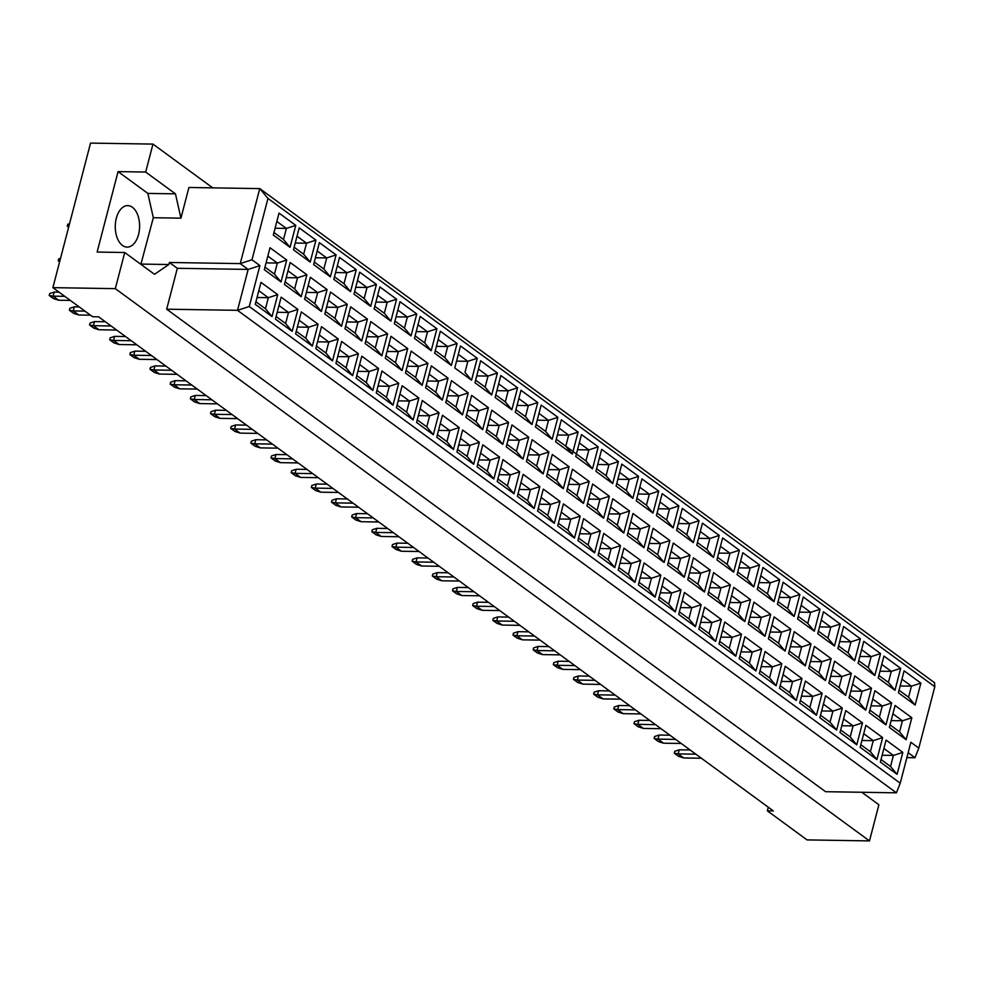 <?xml version="1.0" encoding="UTF-8"?>
<svg xmlns="http://www.w3.org/2000/svg" width="984" height="984" viewBox="0 0 984 984"><rect width="100%" height="100%" fill="white"/><g stroke="black" fill="none" stroke-linecap="round" stroke-linejoin="round"><path stroke-width="1.48" d="M122.471 245.459A20.75 12.177 90.9 0 0 127.108 247.119A20.75 12.177 90.9 0 0 139.31 230.625A20.75 12.177 90.9 0 0 132.41 207.28A20.75 12.177 90.9 0 0 127.772 205.619A20.75 12.177 90.9 0 0 115.571 222.126A20.75 12.177 90.9 0 0 122.471 245.459M212.728 187.858L152.963 144.095L90.54 143.098L52.89 287.648L92.582 316.713L98.585 316.811L773.362 810.939L767.36 810.841L807.052 839.905L869.475 840.902L878.896 804.764L861.836 792.28M140.884 264.339L153.32 217.722L147.846 193.405L118.068 171.61L145.681 172.052L152.963 144.095M52.89 287.648L115.312 288.644L869.475 840.902M118.068 171.61L97.121 252.064L124.734 252.507L115.312 288.644M124.734 252.507L154.5 274.302L168.867 264.524L169.396 262.482L240.231 263.601L259.764 188.608L188.928 187.477L180.933 218.165L175.459 193.848L145.681 172.052M768.295 807.224L767.36 810.841M169.396 262.482L177.329 268.288L166.677 309.197L825.576 791.702L896.412 792.821L237.513 310.329L248.165 269.419L240.231 263.601L251.978 259.788L259.911 265.606L249.26 306.504L900.225 783.19L910.876 742.28L918.81 748.098L934.8 686.734L267.968 198.424L251.978 259.788M166.677 309.197L237.513 310.329L249.26 306.504M153.32 217.722L180.933 218.165M141.253 264.081L168.867 264.524M267.968 198.424L259.764 188.608L934.542 682.724L934.8 686.734M906.891 757.594L915.009 757.729L908.158 752.711M177.329 268.288L248.165 269.419L259.911 265.606M147.846 193.405L175.459 193.848M881.012 759.5L890.532 766.474L893.411 755.429L883.89 748.455M882.119 755.245L893.411 755.429L902.82 752.379L897.101 774.322L880.348 762.059L886.067 740.103L902.82 752.379M279.025 213.097L295.778 225.373L290.059 247.328L273.306 235.053L279.025 213.097M270.01 247.734L286.75 260.01L281.03 281.953L264.29 269.69L270.01 247.734M260.981 282.371L277.734 294.647L272.014 316.59L255.262 304.327L260.981 282.371M299.185 227.87L315.938 240.133L310.218 262.088L293.478 249.825L299.185 227.87M290.169 262.507L306.922 274.77L301.202 296.725L284.45 284.462L290.169 262.507M281.141 297.143L297.894 309.406L292.174 331.362L275.422 319.099L281.141 297.143M319.357 242.63L336.11 254.905L330.39 276.848L313.638 264.585L319.357 242.63M310.329 277.267L327.082 289.53L321.362 311.485L304.61 299.222L310.329 277.267M301.313 311.903L318.066 324.166L312.346 346.122L295.594 333.859L301.313 311.903M339.517 257.402L356.269 269.665L350.55 291.621L333.797 279.358L339.517 257.402M330.501 292.039L347.241 304.302L341.522 326.257L324.781 313.994L330.501 292.039M321.473 326.676L338.225 338.939L332.506 360.894L315.753 348.631L321.473 326.676M359.677 272.162L376.429 284.425L370.71 306.381L353.969 294.118L359.677 272.162M350.661 306.799L367.413 319.062L361.694 341.017L344.941 328.754L350.661 306.799M341.632 341.436L358.385 353.699L352.666 375.654L335.925 363.391L341.632 341.436M379.849 286.934L396.601 299.197L390.882 321.153L374.129 308.89L379.849 286.934M370.82 321.571L387.573 333.834L381.853 355.79L365.101 343.527L370.82 321.571M361.804 356.208L378.557 368.471L372.838 390.427L356.085 378.151L361.804 356.208M400.008 301.694L416.761 313.957L411.041 335.913L394.289 323.65L400.008 301.694M390.992 336.331L407.733 348.594L402.026 370.55L385.273 358.287L390.992 336.331M381.964 370.968L398.717 383.231L392.997 405.187L376.245 392.923L381.964 370.968M420.168 316.467L436.921 328.73L431.201 350.685L414.461 338.41L420.168 316.467M411.152 351.103L427.905 363.367L422.185 385.322L405.433 373.047L411.152 351.103M402.124 385.728L418.877 398.003L413.157 419.959L396.417 407.683L402.124 385.728M440.34 331.227L457.093 343.49L451.373 365.445L434.621 353.182L440.34 331.227M431.312 365.863L448.064 378.127L442.345 400.082L425.592 387.819L431.312 365.863M422.296 400.5L439.048 412.763L433.329 434.719L416.576 422.456L422.296 400.5M460.5 345.987L477.252 358.262L471.533 380.218L454.78 367.942L460.5 345.987M451.484 380.623L468.224 392.899L462.517 414.854L445.764 402.579L451.484 380.623M442.456 415.26L459.208 427.536L453.489 449.491L436.736 437.216L442.456 415.26M480.672 360.759L497.412 373.022L491.692 394.978L474.952 382.714L480.672 360.759M471.643 395.396L488.396 407.659L482.677 429.614L465.924 417.351L471.643 395.396M462.628 430.033L479.368 442.296L473.648 464.251L456.908 451.988L462.628 430.033M500.831 375.519L517.584 387.794L511.864 409.75L495.112 397.474L500.831 375.519M491.803 410.156L508.556 422.431L502.836 444.374L486.084 432.111L491.803 410.156M482.787 444.793L499.54 457.068L493.82 479.011L477.068 466.748L482.787 444.793M520.991 390.291L537.744 402.554L532.024 424.51L515.272 412.247L520.991 390.291M511.975 424.928L528.728 437.191L523.008 459.147L506.256 446.884L511.975 424.928M502.947 459.565L519.7 471.828L513.98 493.784L497.228 481.52L502.947 459.565M541.163 405.051L557.903 417.314L552.184 439.27L535.444 427.007L541.163 405.051M532.135 439.688L548.888 451.951L543.168 473.907L526.415 461.644L532.135 439.688M523.119 474.325L539.859 486.588L534.14 508.543L517.399 496.28L523.119 474.325M561.323 419.824L578.075 432.087L572.356 454.042L555.603 441.779L561.323 419.824M552.295 454.46L569.047 466.724L563.328 488.679L546.575 476.416L552.295 454.46M543.279 489.097L560.031 501.36L554.312 523.316L537.559 511.053L543.279 489.097M581.482 434.584L598.235 446.847L592.516 468.802L575.763 456.539L581.482 434.584M572.467 469.22L589.219 481.483L583.5 503.439L566.747 491.176L572.467 469.22M563.438 503.857L580.191 516.12L574.471 538.076L557.719 525.813L563.438 503.857M601.654 449.356L618.395 461.619L612.675 483.574L595.935 471.311L601.654 449.356M592.626 483.993L609.379 496.256L603.659 518.211L586.907 505.948L592.626 483.993M583.61 518.63L600.351 530.893L594.631 552.848L577.891 540.573L583.61 518.63M621.814 464.116L638.567 476.379L632.847 498.334L616.095 486.071L621.814 464.116M612.786 498.753L629.539 511.016L623.819 532.971L607.067 520.708L612.786 498.753M603.77 533.389L620.523 545.653L614.803 567.608L598.051 555.345L603.77 533.389M641.974 478.888L658.726 491.151L653.007 513.107L636.254 500.831L641.974 478.888M632.958 513.513L649.711 525.788L643.991 547.744L627.238 535.468L632.958 513.513M623.93 548.149L640.682 560.425L634.963 582.38L618.21 570.105L623.93 548.149M662.146 493.648L678.886 505.911L673.167 527.867L656.426 515.604L662.146 493.648M653.118 528.285L669.87 540.548L664.151 562.504L647.398 550.24L653.118 528.285M644.102 562.922L660.842 575.185L655.123 597.14L638.382 584.877L644.102 562.922M682.306 508.408L699.058 520.684L693.339 542.639L676.586 530.364L682.306 508.408M673.277 543.045L690.03 555.32L684.311 577.276L667.57 565L673.277 543.045M664.261 577.682L681.014 589.957L675.295 611.913L658.542 599.637L664.261 577.682M702.465 523.181L719.218 535.444L713.498 557.399L696.746 545.136L702.465 523.181M693.449 557.817L710.202 570.08L704.482 592.036L687.73 579.773L693.449 557.817M684.421 592.454L701.174 604.717L695.454 626.673L678.702 614.41L684.421 592.454M722.637 537.941L739.378 550.216L733.67 572.159L716.918 559.896L722.637 537.941M713.609 572.577L730.362 584.853L724.642 606.796L707.89 594.533L713.609 572.577M704.593 607.214L721.334 619.477L715.614 641.433L698.874 629.17L704.593 607.214M742.797 552.713L759.55 564.976L753.83 586.931L737.077 574.668L742.797 552.713M733.769 587.35L750.521 599.613L744.802 621.568L728.062 609.305L733.769 587.35M724.753 621.986L741.505 634.25L735.786 656.205L719.033 643.942L724.753 621.986M762.957 567.473L779.709 579.736L773.99 601.691L757.237 589.428L762.957 567.473M753.941 602.11L770.693 614.373L764.974 636.328L748.221 624.065L753.941 602.11M744.913 636.746L761.665 649.01L755.946 670.965L739.193 658.702L744.913 636.746M783.129 582.245L799.869 594.508L794.162 616.464L777.409 604.201L783.129 582.245M774.101 616.882L790.853 629.145L785.134 651.101L768.381 638.837L774.101 616.882M765.085 651.519L781.825 663.782L776.118 685.737L759.365 673.474L765.085 651.519M803.288 597.005L820.041 609.268L814.321 631.224L797.569 618.961L803.288 597.005M794.26 631.642L811.013 643.905L805.293 665.861L788.553 653.597L794.26 631.642M785.244 666.279L801.997 678.542L796.277 700.497L779.525 688.234L785.244 666.279M823.448 611.777L840.201 624.041L834.481 645.996L817.729 633.733L823.448 611.777M814.432 646.414L831.185 658.677L825.465 680.633L808.713 668.357L814.432 646.414M805.404 681.051L822.157 693.314L816.437 715.27L799.684 702.994L805.404 681.051M843.62 626.537L860.36 638.801L854.653 660.756L837.901 648.493L843.62 626.537M834.592 661.174L851.344 673.437L845.625 695.393L828.872 683.13L834.592 661.174M825.576 695.811L842.316 708.074L836.609 730.03L819.856 717.766L825.576 695.811M863.78 641.31L880.532 653.573L874.813 675.528L858.06 663.253L863.78 641.31M854.764 675.934L871.504 688.21L865.785 710.165L849.044 697.89L854.764 675.934M845.736 710.571L862.488 722.846L856.769 744.802L840.016 732.526L845.736 710.571M883.939 656.07L900.692 668.333L894.973 690.288L878.22 678.025L883.939 656.07M874.924 690.706L891.676 702.97L885.957 724.925L869.204 712.662L874.924 690.706M865.895 725.343L882.648 737.606L876.929 759.562L860.176 747.299L865.895 725.343M904.111 670.83L920.864 683.105L915.145 705.061L898.392 692.785L904.111 670.83M895.083 705.466L911.836 717.742L906.116 739.697L889.364 727.422L895.083 705.466M890.532 766.474L897.101 774.322M890.04 724.864L899.561 731.838L902.439 720.792L892.918 713.818M891.147 720.608L902.439 720.792L911.836 717.742M899.056 690.227L908.576 697.201L911.455 686.156L901.934 679.181M900.163 685.971L911.455 686.156L920.864 683.105M860.852 744.728L870.373 751.702L873.251 740.657L863.731 733.683M861.959 740.485L873.251 740.657L882.648 737.606M869.868 710.091L879.401 717.065L882.279 706.02L872.746 699.046M870.975 705.848L882.279 706.02L891.676 702.97M878.896 675.454L888.417 682.429L891.295 671.383L881.775 664.409M880.004 671.211L891.295 671.383L900.692 668.333M840.68 729.968L850.213 736.942L853.091 725.897L843.559 718.923M841.787 725.712L853.091 725.897L862.488 722.846M849.709 695.331L859.229 702.305L862.107 691.26L852.587 684.286M850.816 691.076L862.107 691.26L871.504 688.21M858.724 660.694L868.257 667.669L871.135 656.623L861.603 649.649M859.831 656.439L871.135 656.623L880.532 653.573M820.521 715.196L830.041 722.17L832.919 711.125L823.399 704.15M821.628 710.952L832.919 711.125L842.316 708.074M829.549 680.559L839.069 687.533L841.947 676.488L832.415 669.514M830.656 676.316L841.947 676.488L851.344 673.437M838.565 645.922L848.085 652.909L850.963 641.863L841.443 634.877M839.672 641.679L850.963 641.863L860.36 638.801M800.361 700.436L809.881 707.41L812.759 696.364L803.239 689.39M801.468 696.18L812.759 696.364L822.157 693.314M809.377 665.799L818.909 672.773L821.788 661.728L812.255 654.754M810.484 661.543L821.788 661.728L831.185 658.677M818.405 631.162L827.925 638.136L830.804 627.091L821.283 620.117M819.512 626.906L830.804 627.091L840.201 624.041M780.189 685.663L789.721 692.65L792.6 681.604L783.067 674.618M781.296 681.42L792.6 681.604L801.997 678.542M789.217 651.027L798.737 658.013L801.616 646.968L792.095 639.981M790.324 646.783L801.616 646.968L811.013 643.905M798.233 616.402L807.766 623.376L810.644 612.331L801.111 605.357M799.34 612.146L810.644 612.331L820.041 609.268M760.029 670.904L769.549 677.878L772.428 666.832L762.908 659.858M761.136 666.648L772.428 666.832L781.825 663.782M769.058 636.267L778.578 643.241L781.456 632.195L771.923 625.221M770.164 632.023L781.456 632.195L790.853 629.145M778.073 601.63L787.594 608.604L790.472 597.559L780.952 590.584M779.18 597.386L790.472 597.559L799.869 594.508M739.87 656.144L749.39 663.118L752.268 652.072L742.748 645.098M740.977 651.888L752.268 652.072L761.665 649.01M748.885 621.507L758.418 628.481L761.296 617.435L751.764 610.461M749.992 617.251L761.296 617.435L770.693 614.373M757.914 586.87L767.434 593.844L770.312 582.799L760.792 575.824M759.021 582.614L770.312 582.799L779.709 579.736M719.698 641.371L729.23 648.345L732.108 637.3L722.576 630.326M720.805 637.128L732.108 637.3L741.505 634.25M728.726 606.734L738.246 613.708L741.124 602.663L731.604 595.689M729.833 602.491L741.124 602.663L750.521 599.613M737.742 572.098L747.274 579.072L750.152 568.026L740.62 561.052M738.849 567.854L750.152 568.026L759.55 564.976M699.538 626.611L709.058 633.585L711.936 622.54L702.416 615.566M700.645 622.355L711.936 622.54L721.334 619.477M708.566 591.974L718.086 598.948L720.964 587.903L711.432 580.929M709.673 587.719L720.964 587.903L730.362 584.853M717.582 557.338L727.102 564.312L729.98 553.266L720.46 546.292M718.689 553.082L729.98 553.266L739.378 550.216M679.378 611.839L688.898 618.813L691.777 607.768L682.256 600.793M680.485 607.595L691.777 607.768L701.174 604.717M688.394 577.202L697.927 584.176L700.793 573.131L691.272 566.157M689.501 572.959L700.793 573.131L710.202 570.08M697.422 542.565L706.942 549.539L709.821 538.494L700.301 531.52M698.529 538.322L709.821 538.494L719.218 535.444M659.206 597.079L668.739 604.053L671.617 593.008L662.084 586.034M660.313 592.823L671.617 593.008L681.014 589.957M668.234 562.442L677.755 569.416L680.633 558.371L671.113 551.397M669.341 558.186L680.633 558.371L690.03 555.32M677.25 527.805L686.783 534.779L689.661 523.734L680.129 516.76M678.357 523.549L689.661 523.734L699.058 520.684M639.046 582.307L648.567 589.281L651.445 578.235L641.925 571.261M640.154 578.063L651.445 578.235L660.842 575.185M648.062 547.67L657.595 554.644L660.473 543.598L650.941 536.624M649.169 543.426L660.473 543.598L669.87 540.548M657.091 513.033L666.611 520.007L669.489 508.962L659.969 501.988M658.198 508.789L669.489 508.962L678.886 505.911M618.887 567.547L628.407 574.521L631.285 563.475L621.765 556.501M619.994 563.291L631.285 563.475L640.682 560.425M627.903 532.91L637.435 539.884L640.301 528.838L630.781 521.864M629.01 528.654L640.301 528.838L649.711 525.788M636.931 498.273L646.451 505.247L649.329 494.202L639.809 487.228M638.038 494.017L649.329 494.202L658.726 491.151M598.715 552.774L608.247 559.748L611.125 548.703L601.593 541.729M599.822 548.531L611.125 548.703L620.523 545.653M607.743 518.138L617.263 525.112L620.141 514.066L610.621 507.092M608.85 513.894L620.141 514.066L629.539 511.016M616.759 483.501L626.291 490.487L629.17 479.442L619.637 472.455M617.866 479.257L629.17 479.442L638.567 476.379M578.555 538.014L588.075 544.988L590.953 533.943L581.433 526.969M579.662 533.759L590.953 533.943L600.351 530.893M587.571 503.377L597.103 510.352L599.982 499.306L590.449 492.332M588.678 499.122L599.982 499.306L609.379 496.256M596.599 468.741L606.119 475.715L608.998 464.669L599.477 457.695M597.706 464.485L608.998 464.669L618.395 461.619M558.395 523.242L567.916 530.228L570.794 519.183L561.274 512.197M559.502 518.998L570.794 519.183L580.191 516.12M567.411 488.605L576.944 495.592L579.81 484.546L570.289 477.56M568.518 484.362L579.81 484.546L589.219 481.483M592.516 468.802L585.96 460.955L576.439 453.981L585.96 460.955L588.838 449.909L579.318 442.935M577.547 449.725L588.838 449.909L598.235 446.847M538.223 508.482L547.756 515.456L550.634 504.411L541.102 497.437M539.33 504.238L550.634 504.411L560.031 501.36M547.252 473.845L556.772 480.819L559.65 469.774L550.13 462.8M548.359 469.602L559.65 469.774L569.047 466.724M575.566 453.329L556.268 439.208L565.8 446.183L568.678 435.137L559.146 428.163M557.375 434.965L568.678 435.137L578.075 432.087M518.064 493.722L527.584 500.696L530.462 489.651L520.942 482.677M519.171 489.466L530.462 489.651L539.859 486.588M527.08 459.085L536.612 466.059L539.49 455.014L529.958 448.04M528.187 454.829L539.49 455.014L548.888 451.951M552.184 439.27L545.628 431.423L536.108 424.448L545.628 431.423L548.506 420.377L538.986 413.403M537.215 420.193L548.506 420.377L557.903 417.314M497.904 478.95L507.424 485.924L510.302 474.878L500.77 467.904M499.011 474.706L510.302 474.878L519.7 471.828M506.92 444.313L516.44 451.287L519.318 440.242L509.798 433.267M508.027 440.069L519.318 440.242L528.728 437.191M532.024 424.51L525.468 416.65L515.948 409.676L525.468 416.65L528.346 405.605L518.826 398.631M517.055 405.433L528.346 405.605L537.744 402.554M477.732 464.19L487.264 471.164L490.143 460.118L480.61 453.144M478.839 459.934L490.143 460.118L499.54 457.068M486.76 429.553L496.28 436.527L499.159 425.482L489.638 418.507M487.867 425.297L499.159 425.482L508.556 422.431M511.864 409.75L505.309 401.89L495.776 394.916L505.309 401.89L508.187 390.845L498.654 383.871M496.883 390.66L508.187 390.845L517.584 387.794M457.572 449.417L467.092 456.392L469.971 445.346L460.451 438.372M458.679 445.174L469.971 445.346L479.368 442.296M466.588 414.781L476.121 421.755L478.999 410.709L469.466 403.735M467.695 410.537L478.999 410.709L488.396 407.659M491.692 394.978L485.137 387.118L475.616 380.144L485.137 387.118L488.015 376.072L478.495 369.098M476.723 375.9L488.015 376.072L497.412 373.022M437.413 434.657L446.933 441.632L449.811 430.586L440.278 423.612M438.52 430.402L449.811 430.586L459.208 427.536M446.428 400.021L455.949 406.995L458.827 395.949L449.307 388.975M447.536 395.765L458.827 395.949L468.224 392.899M471.533 380.218L464.977 372.358L467.855 361.312L458.323 354.338M456.564 361.128L467.855 361.312L477.252 358.262M417.241 419.885L426.773 426.859L429.651 415.814L420.119 408.84M418.348 415.642L429.651 415.814L439.048 412.763M426.269 385.248L435.789 392.222L438.667 381.177L429.147 374.203M427.376 381.005L438.667 381.177L448.064 378.127M435.285 350.612L444.817 357.586L447.695 346.54L438.163 339.566M436.392 346.368L447.695 346.54L457.093 343.49M397.081 405.125L406.601 412.099L409.479 401.054L399.959 394.08M398.188 400.869L409.479 401.054L418.877 398.003M406.097 370.488L415.629 377.462L418.507 366.417L408.975 359.443M407.204 366.233L418.507 366.417L427.905 363.367M415.125 335.851L424.645 342.826L427.523 331.78L418.003 324.806M416.232 331.596L427.523 331.78L436.921 328.73M376.921 390.353L386.441 397.327L389.32 386.281L379.787 379.307M378.028 386.109L389.32 386.281L398.717 383.231M385.937 355.716L395.457 362.69L398.336 351.645L388.815 344.671M387.044 351.472L398.336 351.645L407.733 348.594M394.965 321.079L404.486 328.066L407.364 317.02L397.831 310.034M396.072 316.836L407.364 317.02L416.761 313.957M356.749 375.593L366.282 382.567L369.16 371.522L359.627 364.547M357.856 371.337L369.16 371.522L378.557 368.471M365.777 340.956L375.298 347.93L378.176 336.885L368.656 329.911M366.884 336.7L378.176 336.885L387.573 333.834M374.793 306.319L384.326 313.293L387.204 302.248L377.671 295.274M375.9 302.076L387.204 302.248L396.601 299.197M336.589 360.821L346.11 367.807L348.988 356.762L339.468 349.775M337.697 356.577L348.988 356.762L358.385 353.699M345.605 326.196L355.138 333.17L358.016 322.125L348.484 315.151M346.712 321.94L358.016 322.125L367.413 319.062M354.634 291.559L364.154 298.533L367.032 287.488L357.512 280.514M355.741 287.303L367.032 287.488L376.429 284.425M316.43 346.061L325.95 353.035L328.828 341.989L319.296 335.015M317.537 341.817L328.828 341.989L338.225 338.939M325.446 311.424L334.966 318.398L337.844 307.352L328.324 300.378M326.553 307.18L337.844 307.352L347.241 304.302M334.474 276.787L343.994 283.761L346.872 272.716L337.34 265.742M335.581 272.543L346.872 272.716L356.269 269.665M296.258 331.3L305.79 338.275L308.656 327.229L299.136 320.255M297.365 327.045L308.656 327.229L318.066 324.166M305.286 296.664L314.806 303.638L317.684 292.592L308.164 285.618M306.393 292.408L317.684 292.592L327.082 289.53M314.302 262.027L323.834 269.001L326.7 257.956L317.18 250.982M315.409 257.771L326.7 257.956L336.11 254.905M276.098 316.528L285.618 323.502L288.497 312.457L278.976 305.483M277.205 312.285L288.497 312.457L297.894 309.406M285.114 281.891L294.647 288.865L297.525 277.82L287.992 270.846M286.221 277.648L297.525 277.82L306.922 274.77M294.142 247.255L303.662 254.229L306.541 243.183L297.02 236.209M295.249 243.011L306.541 243.183L315.938 240.133M255.926 301.768L265.459 308.742L268.337 297.697L258.804 290.723M257.033 297.512L268.337 297.697L277.734 294.647M264.954 267.131L274.474 274.106L277.353 263.06L267.832 256.086M266.061 262.876L277.353 263.06L286.75 260.01M273.97 232.495L283.503 239.469L286.381 228.423L276.848 221.449M275.077 228.239L286.381 228.423L295.778 225.373M899.561 731.838L906.116 739.697M908.576 697.201L915.145 705.061M870.373 751.702L876.929 759.562M879.401 717.065L885.957 724.925M888.417 682.429L894.973 690.288M850.213 736.942L856.769 744.802M859.229 702.305L865.785 710.165M868.257 667.669L874.813 675.528M830.041 722.17L836.609 730.03M839.069 687.533L845.625 695.393M848.085 652.909L854.653 660.756M809.881 707.41L816.437 715.27M818.909 672.773L825.465 680.633M827.925 638.136L834.481 645.996M789.721 692.65L796.277 700.497M798.737 658.013L805.293 665.861M807.766 623.376L814.321 631.224M769.549 677.878L776.118 685.737M778.578 643.241L785.134 651.101M787.594 608.604L794.162 616.464M749.39 663.118L755.946 670.965M758.418 628.481L764.974 636.328M767.434 593.844L773.99 601.691M729.23 648.345L735.786 656.205M738.246 613.708L744.802 621.568M747.274 579.072L753.83 586.931M709.058 633.585L715.614 641.433M718.086 598.948L724.642 606.796M727.102 564.312L733.67 572.159M688.898 618.813L695.454 626.673M697.927 584.176L704.482 592.036M706.942 549.539L713.498 557.399M668.739 604.053L675.295 611.913M677.755 569.416L684.311 577.276M686.783 534.779L693.339 542.639M648.567 589.281L655.123 597.14M657.595 554.644L664.151 562.504M666.611 520.007L673.167 527.867M628.407 574.521L634.963 582.38M637.435 539.884L643.991 547.744M646.451 505.247L653.007 513.107M608.247 559.748L614.803 567.608M617.263 525.112L623.819 532.971M626.291 490.487L632.847 498.334M588.075 544.988L594.631 552.848M597.103 510.352L603.659 518.211M606.119 475.715L612.675 483.574M567.916 530.228L574.471 538.076M576.944 495.592L583.5 503.439M547.756 515.456L554.312 523.316M556.772 480.819L563.328 488.679M565.8 446.183L572.356 454.042M527.584 500.696L534.14 508.543M536.612 466.059L543.168 473.907M507.424 485.924L513.98 493.784M516.44 451.287L523.008 459.147M487.264 471.164L493.82 479.011M496.28 436.527L502.836 444.374M467.092 456.392L473.648 464.251M476.121 421.755L482.677 429.614M446.933 441.632L453.489 449.491M455.949 406.995L462.517 414.854M426.773 426.859L433.329 434.719M435.789 392.222L442.345 400.082M444.817 357.586L451.373 365.445M406.601 412.099L413.157 419.959M415.629 377.462L422.185 385.322M424.645 342.826L431.201 350.685M386.441 397.327L392.997 405.187M395.457 362.69L402.026 370.55M404.486 328.066L411.041 335.913M366.282 382.567L372.838 390.427M375.298 347.93L381.853 355.79M384.326 313.293L390.882 321.153M346.11 367.807L352.666 375.654M355.138 333.17L361.694 341.017M364.154 298.533L370.71 306.381M325.95 353.035L332.506 360.894M334.966 318.398L341.522 326.257M343.994 283.761L350.55 291.621M305.79 338.275L312.346 346.122M314.806 303.638L321.362 311.485M323.834 269.001L330.39 276.848M285.618 323.502L292.174 331.362M294.647 288.865L301.202 296.725M303.662 254.229L310.218 262.088M265.459 308.742L272.014 316.59M274.474 274.106L281.03 281.953M283.503 239.469L290.059 247.328M896.412 792.821L900.225 783.19M918.81 748.098L915.009 757.729M695.848 754.174L678.161 753.892L683.72 757.963L701.408 758.246M690.116 749.98L679.231 749.808L678.161 753.892L674.286 753.191L674.778 751.284L679.231 749.808M683.72 757.963L678.566 756.327L674.286 753.191M675.688 739.414L658.001 739.132L663.56 743.203L681.236 743.474M669.944 735.208L659.071 735.036L658.001 739.132L654.114 738.431L654.618 736.512L659.071 735.036M663.56 743.203L658.407 741.567L654.114 738.431M655.516 724.642L637.841 724.359L643.388 728.431L661.076 728.714M649.784 720.448L638.899 720.276L637.841 724.359L633.954 723.658L634.446 721.752L638.899 720.276M643.388 728.431L638.235 726.795L633.954 723.658M615.197 695.11L597.509 694.827L603.069 698.898L620.744 699.181M609.453 690.916L598.579 690.743L597.509 694.827L593.623 694.126L594.127 692.219L598.579 690.743M603.069 698.898L597.915 697.275L593.623 694.126M574.865 665.578L557.178 665.295L562.737 669.366L580.425 669.649M569.133 661.383L558.248 661.211L557.178 665.295L553.303 664.594L553.795 662.687L558.248 661.211M562.737 669.366L557.584 667.742L553.303 664.594M534.533 636.045L516.858 635.775L522.406 639.834L540.093 640.117M528.802 631.851L517.916 631.679L516.858 635.775L512.971 635.061L513.463 633.155L517.916 631.679M522.406 639.834L517.252 638.21L512.971 635.061M635.356 709.882L617.669 709.599L623.229 713.671L640.916 713.941M629.625 705.676L618.739 705.503L617.669 709.599L613.795 708.898L614.287 706.992L618.739 705.503M623.229 713.671L618.075 712.035L613.795 708.898M595.025 680.35L577.35 680.067L582.897 684.138L600.584 684.421M589.293 676.143L578.408 675.971L577.35 680.067L573.463 679.366L573.955 677.459L578.408 675.971M582.897 684.138L577.743 682.502L573.463 679.366M554.693 650.818L537.018 650.535L542.578 654.606L560.253 654.889M548.961 646.611L538.088 646.439L537.018 650.535L533.131 649.834L533.635 647.927L538.088 646.439M542.578 654.606L537.424 652.97L533.131 649.834M514.374 621.285L496.686 621.002L502.246 625.074L519.933 625.357M508.642 617.091L497.756 616.919L496.686 621.002L492.812 620.301L493.304 618.395L497.756 616.919M502.246 625.074L497.092 623.438L492.812 620.301M494.202 606.513L476.527 606.242L482.086 610.301L499.761 610.584M488.47 602.319L477.597 602.147L476.527 606.242L472.64 605.541L473.144 603.622L477.597 602.147M482.086 610.301L476.933 608.678L472.64 605.541M453.882 576.993L436.195 576.71L441.754 580.781L459.442 581.052M448.151 572.786L437.265 572.614L436.195 576.71L432.32 576.009L432.812 574.09L437.265 572.614M441.754 580.781L436.601 579.145L432.32 576.009M413.551 547.461L395.876 547.178L401.423 551.249L419.11 551.52M407.819 543.254L396.933 543.082L395.876 547.178L391.989 546.477L392.481 544.57L396.933 543.082M401.423 551.249L396.269 549.613L391.989 546.477M474.042 591.753L456.367 591.47L461.914 595.541L479.602 595.824M468.31 587.559L457.425 587.386L456.367 591.47L452.48 590.769L452.972 588.862L457.425 587.386M461.914 595.541L456.761 593.906L452.48 590.769M433.71 562.221L416.035 561.938L421.595 566.009L439.27 566.292M427.978 558.026L417.093 557.854L416.035 561.938L412.148 561.237L412.653 559.33L417.093 557.854M421.595 566.009L416.441 564.373L412.148 561.237M393.391 532.688L375.703 532.406L381.263 536.477L398.951 536.76M387.659 528.494L376.774 528.322L375.703 532.406L371.817 531.704L372.321 529.798L376.774 528.322M381.263 536.477L376.109 534.853L371.817 531.704M68.634 227.206L67.244 226.185L67.736 224.278L69.544 223.675M67.244 226.185L68.819 226.468M59.606 261.842L58.228 260.822L58.72 258.915L60.528 258.312M58.228 260.822L59.803 261.104M353.059 503.156L335.372 502.873L340.931 506.944L358.619 507.227M347.327 498.962L336.442 498.79L335.372 502.873L331.497 502.172L331.989 500.266L336.442 498.79M340.931 506.944L335.778 505.321L331.497 502.172M312.728 473.624L295.052 473.353L300.612 477.412L318.287 477.695M306.996 469.429L296.11 469.257L295.052 473.353L291.166 472.64L291.67 470.733L296.11 469.257M300.612 477.412L295.458 475.789L291.166 472.64M272.408 444.091L254.721 443.821L260.28 447.88L277.955 448.163M266.676 439.897L255.791 439.725L254.721 443.821L250.834 443.12L251.338 441.201L255.791 439.725M260.28 447.88L255.127 446.256L250.834 443.12M232.076 414.572L214.389 414.289L219.949 418.36L237.636 418.631M226.345 410.365L215.459 410.193L214.389 414.289L210.514 413.587L211.007 411.669L215.459 410.193M219.949 418.36L214.795 416.724L210.514 413.587M191.745 385.039L174.07 384.756L179.629 388.828L197.304 389.098M186.013 380.833L175.127 380.66L174.07 384.756L170.183 384.055L170.675 382.149L175.127 380.66M179.629 388.828L174.475 387.192L170.183 384.055M151.425 355.507L133.738 355.224L139.297 359.295L156.973 359.578M145.681 351.3L134.808 351.128L133.738 355.224L129.851 354.523L130.355 352.616L134.808 351.128M139.297 359.295L134.144 357.659L129.851 354.523M111.094 325.975L93.406 325.692L98.966 329.763L116.653 330.046M105.362 321.768L94.476 321.596L93.406 325.692L89.532 324.991L90.024 323.084L94.476 321.596M98.966 329.763L93.812 328.127L89.532 324.991M64.76 296.344L53.087 296.159L58.634 300.231L70.319 300.415M59.028 292.15L54.145 292.076L53.087 296.159L49.2 295.458L49.692 293.552L54.145 292.076M58.634 300.231L53.493 298.595L49.2 295.458M373.219 517.928L355.544 517.645L361.103 521.717L378.779 522M367.487 513.722L356.602 513.55L355.544 517.645L351.657 516.944L352.161 515.038L356.602 513.55M361.103 521.717L355.95 520.081L351.657 516.944M332.899 488.396L315.212 488.113L320.772 492.184L338.459 492.467M327.168 484.189L316.282 484.017L315.212 488.113L311.325 487.412L311.83 485.506L316.282 484.017M320.772 492.184L315.618 490.549L311.325 487.412M292.568 458.864L274.88 458.581L280.44 462.652L298.127 462.935M286.836 454.669L275.95 454.497L274.88 458.581L271.006 457.88L271.498 455.973L275.95 454.497M280.44 462.652L275.286 461.016L271.006 457.88M252.236 429.332L234.561 429.049L240.121 433.12L257.796 433.403M246.504 425.137L235.619 424.965L234.561 429.049L230.674 428.347L231.178 426.441L235.619 424.965M240.121 433.12L234.967 431.484L230.674 428.347M211.917 399.799L194.229 399.516L199.789 403.588L217.464 403.871M206.173 395.605L195.299 395.433L194.229 399.516L190.343 398.815L190.847 396.909L195.299 395.433M199.789 403.588L194.635 401.952L190.343 398.815M171.585 370.267L153.898 369.984L159.457 374.055L177.145 374.338M165.853 366.073L154.968 365.9L153.898 369.984L150.023 369.283L150.515 367.376L154.968 365.9M159.457 374.055L154.304 372.432L150.023 369.283M131.253 340.735L113.578 340.452L119.138 344.523L136.813 344.806M125.521 336.54L114.636 336.368L113.578 340.452L109.691 339.751L110.183 337.844L114.636 336.368M119.138 344.523L113.984 342.899L109.691 339.751M84.931 311.116L73.246 310.932L78.806 314.991L90.479 315.175M79.187 306.91L74.317 306.836L73.246 310.932L69.36 310.231L69.864 308.312L74.317 306.836M78.806 314.991L73.652 313.367L69.36 310.231"/></g></svg>
